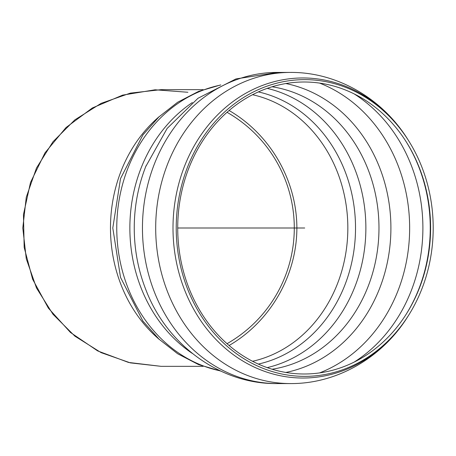 <?xml version="1.0" encoding="UTF-8"?>
<svg xmlns="http://www.w3.org/2000/svg" width="456" height="456" viewBox="0 0 456 456"><rect width="100%" height="100%" fill="white"/><g stroke="black" fill="none" stroke-linecap="round" stroke-linejoin="round"><path stroke-width="0.68" d="M285.826 83.539A146.661 127.013 -90 0 1 390.906 228A146.661 127.013 -90 0 1 285.826 372.455M319.588 83.089A152.959 132.468 -90 0 1 409.648 228A152.959 132.468 -90 0 1 319.588 372.911M177.72 228A146 126.443 -90 0 1 264.947 89.194A146 126.443 -90 0 1 406.279 141.913A146 126.443 -90 0 1 406.279 314.087A146 126.443 -90 0 1 264.947 366.801A146 126.443 -90 0 1 177.72 228L304.711 228M176.221 228A148.365 128.489 -90 0 1 264.862 86.948A148.365 128.489 -90 0 1 408.485 140.516A148.365 128.489 -90 0 1 408.485 315.484A148.365 128.489 -90 0 1 264.862 369.052A148.365 128.489 -90 0 1 176.221 228M290.426 72.424A155.57 134.731 -90 0 0 155.695 228A155.57 134.731 -90 0 0 290.426 383.57L277.185 383.57A155.57 134.731 -90 0 1 142.454 228A155.57 134.731 -90 0 1 277.185 72.424L290.426 72.424C337.297 72.048 382.567 98.713 407.869 139.536A150.03 129.931 -90 0 0 262.639 85.363A150.03 129.931 -90 0 0 173.001 228A150.03 129.931 -90 0 0 302.926 378.03A150.03 129.931 -90 0 0 407.869 316.458L408.485 315.484M146.108 290.335A148.776 128.843 -90 0 1 145.732 289.383A148.776 128.843 -90 0 1 145.732 166.611A148.776 128.843 -90 0 1 146.108 165.665M187.895 92.266L155.097 89.786L122.641 95.122L92.363 107.964L65.972 127.589L44.962 152.891L30.518 182.44L23.455 214.559L24.174 247.443L32.633 279.226L48.359 308.113L70.458 332.47L97.681 350.926L128.489 362.434L161.145 366.345L130.359 362.873L101.118 352.642L74.887 336.163L52.981 314.252L36.503 288.021L26.271 258.786L22.8 228L26.271 197.214L36.503 167.973L52.981 141.742L74.887 119.837L101.118 103.352L130.359 93.121L161.145 89.655L203.199 89.655M229.106 345.494C270.283 321.594 296.81 275.612 296.879 228C296.81 180.382 270.283 134.4 229.106 110.5C270.283 134.4 296.81 180.382 296.879 228C296.81 275.612 270.283 321.594 229.106 345.494M227.031 112.307A133.135 133.135 0 0 1 227.031 343.693M159.44 339.566A138.345 119.808 -90 0 1 159.44 116.428M258.352 91.912A138.624 120.053 -90 0 1 355.52 228A138.624 120.053 -90 0 1 258.352 364.082M252.538 94.717A135.734 117.551 -90 0 1 347.837 228A135.734 117.551 -90 0 1 252.538 361.277M267.199 88.373A142.523 123.428 -90 0 1 365.872 228A142.523 123.428 -90 0 1 267.199 367.621M272.107 86.765A142.523 123.428 -90 0 1 378.976 228A142.523 123.428 -90 0 1 272.107 369.229M354.118 93.879A152.959 132.468 -90 0 1 422.894 228A152.959 132.468 -90 0 1 354.118 362.121M405.971 141.423A147.664 127.879 -90 0 1 405.971 314.572M192.375 353.463A145.133 125.685 -90 0 1 129.863 228A145.133 125.685 -90 0 1 192.375 102.532M220.225 370.842A145.133 125.685 -90 0 1 116.759 228A145.133 125.685 -90 0 1 220.225 85.152M408.485 140.516L407.869 139.536M290.426 383.57C337.297 383.946 382.567 357.287 407.869 316.458M145.732 289.383C166.429 344.4 219.838 384.265 276.866 383.576L277.812 383.57M145.732 166.611L167.13 128.438L197.978 98.274L235.963 78.922L277.818 72.424M220.755 371.093L198.457 364.549L177.635 353.748L158.945 339.099L142.916 321.104L120.526 277.43L112.797 228L120.526 178.57L142.916 134.896L158.939 116.896L177.635 102.247L198.457 91.451L220.755 84.907M203.199 366.345L161.145 366.345"/></g></svg>
